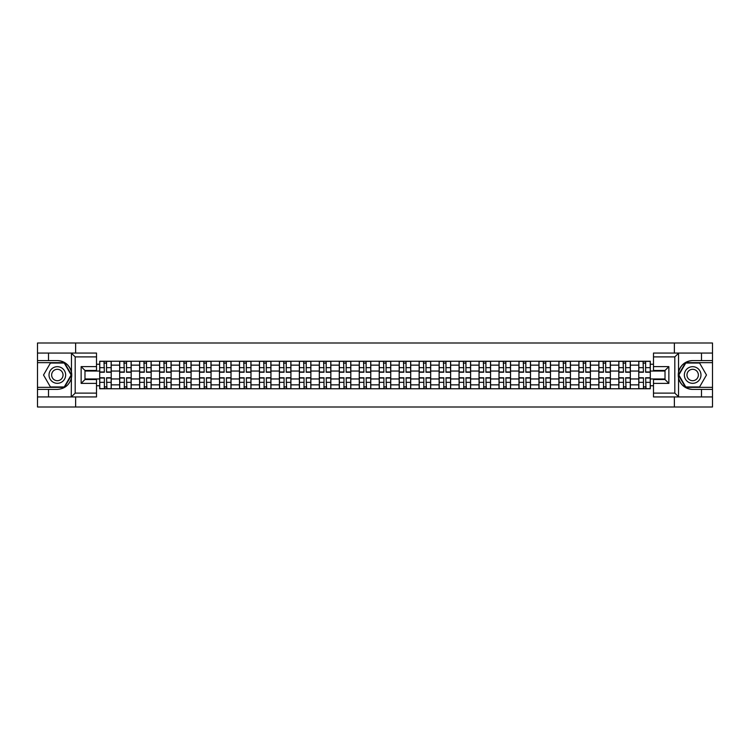 <?xml version="1.0" encoding="UTF-8"?>
<svg xmlns="http://www.w3.org/2000/svg" width="750" height="750" viewBox="0 0 750 750"><rect width="100%" height="100%" fill="white"/><g stroke="black" fill="none" stroke-linecap="round" stroke-linejoin="round"><path stroke-width="1.12" d="M96.506 356.887L75.188 356.887L71.241 353.053L96.506 353.053L96.506 370.453L84.984 370.453L84.984 379.547L96.506 379.547L96.506 396.947L71.241 396.947L71.466 372.216C69.478 365.025 64.772 361.153 57.337 360.6A14.4 14.4 0 0 1 71.466 377.784C69.478 384.975 64.772 388.847 57.337 389.4L37.5 389.4L37.5 406.997L712.5 406.997L712.5 362.653L685.528 362.653L678.403 375L685.528 387.347L712.5 387.347M692.663 360.6C685.228 361.153 680.522 365.025 678.534 372.216L678.534 377.784C680.522 384.975 685.228 388.847 692.663 389.4A14.4 14.4 0 0 1 678.263 375A14.4 14.4 0 0 1 692.663 360.6L712.5 360.6L712.5 343.003L37.5 343.003L37.5 387.347L64.472 387.347L71.597 375L64.472 362.653L37.5 362.653M119.672 388.762L119.672 365.147L111.216 365.147L111.216 388.762M111.216 365.147L111.216 361.238M119.672 365.147L119.672 361.238M131.184 361.238L131.184 388.762M139.631 388.762L139.631 361.238M151.153 361.238L151.153 388.762M159.6 388.762L159.6 361.238M171.122 361.238L171.122 388.762M179.569 388.762L179.569 361.238M191.081 361.238L191.081 388.762M199.528 388.762L199.528 361.238M211.05 361.238L211.05 388.762M219.497 388.762L219.497 361.238M231.019 361.238L231.019 388.762M239.466 388.762L239.466 361.238M250.978 361.238L250.978 388.762M259.425 388.762L259.425 361.238M270.947 361.238L270.947 388.762M279.394 388.762L279.394 361.238M290.916 361.238L290.916 388.762M299.363 388.762L299.363 361.238M310.875 361.238L310.875 388.762M319.322 388.762L319.322 361.238M330.844 361.238L330.844 388.762M339.291 388.762L339.291 361.238M350.812 361.238L350.812 388.762M359.259 388.762L359.259 361.238M370.772 361.238L370.772 388.762M379.228 388.762L379.228 361.238M390.741 361.238L390.741 388.762M399.188 388.762L399.188 361.238M410.709 361.238L410.709 388.762M419.156 388.762L419.156 361.238M430.678 361.238L430.678 388.762M439.125 388.762L439.125 361.238M450.637 361.238L450.637 388.762M459.084 388.762L459.084 361.238M470.606 361.238L470.606 388.762M479.053 388.762L479.053 361.238M490.575 361.238L490.575 388.762M499.022 388.762L499.022 361.238M510.534 361.238L510.534 388.762M518.981 388.762L518.981 361.238M530.503 361.238L530.503 388.762M538.95 388.762L538.95 361.238M550.472 361.238L550.472 388.762M558.919 388.762L558.919 361.238M570.431 361.238L570.431 388.762M578.878 388.762L578.878 361.238M590.4 361.238L590.4 388.762M598.847 388.762L598.847 361.238M610.369 361.238L610.369 388.762M618.816 388.762L618.816 361.238M630.328 361.238L630.328 388.762M638.784 388.762L638.784 361.238M638.784 378.966L630.328 378.966M618.816 378.966L610.369 378.966M598.847 378.966L590.4 378.966M578.878 378.966L570.431 378.966M558.919 378.966L550.472 378.966M538.95 378.966L530.503 378.966M518.981 378.966L510.534 378.966M499.022 378.966L490.575 378.966M479.053 378.966L470.606 378.966M459.084 378.966L450.637 378.966M439.125 378.966L430.678 378.966M419.156 378.966L410.709 378.966M399.188 378.966L390.741 378.966M379.228 378.966L370.772 378.966M359.259 378.966L350.812 378.966M339.291 378.966L330.844 378.966M319.322 378.966L310.875 378.966M299.363 378.966L290.916 378.966M279.394 378.966L270.947 378.966M259.425 378.966L250.978 378.966M239.466 378.966L231.019 378.966M219.497 378.966L211.05 378.966M199.528 378.966L191.081 378.966M179.569 378.966L171.122 378.966M159.6 378.966L151.153 378.966M139.631 378.966L131.184 378.966M119.672 378.966L111.216 378.966M638.784 371.034L630.328 371.034M618.816 371.034L610.369 371.034M598.847 371.034L590.4 371.034M578.878 371.034L570.431 371.034M558.919 371.034L550.472 371.034M538.95 371.034L530.503 371.034M518.981 371.034L510.534 371.034M499.022 371.034L490.575 371.034M479.053 371.034L470.606 371.034M459.084 371.034L450.637 371.034M439.125 371.034L430.678 371.034M419.156 371.034L410.709 371.034M399.188 371.034L390.741 371.034M379.228 371.034L370.772 371.034M359.259 371.034L350.812 371.034M339.291 371.034L330.844 371.034M319.322 371.034L310.875 371.034M299.363 371.034L290.916 371.034M279.394 371.034L270.947 371.034M259.425 371.034L250.978 371.034M239.466 371.034L231.019 371.034M219.497 371.034L211.05 371.034M199.528 371.034L191.081 371.034M179.569 371.034L171.122 371.034M159.6 371.034L151.153 371.034M139.631 371.034L131.184 371.034M119.672 371.034L111.216 371.034M84.984 378.966L99.703 378.966L99.703 371.034L84.984 371.034M96.506 364.247L99.703 364.247L99.703 371.034M665.016 371.034L650.297 371.034L650.297 361.238L99.703 361.238L99.703 364.247M650.297 364.247L653.494 364.247M653.494 385.753L650.297 385.753L650.297 378.966L665.016 378.966M99.703 378.966L99.703 388.762L650.297 388.762L650.297 385.753M99.703 385.753L96.506 385.753M674.363 406.997L674.363 396.947M674.363 353.053L674.363 343.003M75.638 406.997L75.638 396.947M75.638 353.053L75.638 343.003M650.297 371.034L650.297 378.966M106.547 386.841L104.372 386.841M104.372 363.159L106.547 363.159M126.516 386.841L124.341 386.841M124.341 363.159L126.516 363.159M146.484 386.841L144.3 386.841M144.3 363.159L146.484 363.159M166.444 386.841L164.269 386.841M164.269 363.159L166.444 363.159M186.412 386.841L184.238 386.841M184.238 363.159L186.412 363.159M206.381 386.841L204.206 386.841M204.206 363.159L206.381 363.159M226.341 386.841L224.166 386.841M224.166 363.159L226.341 363.159M246.309 386.841L244.134 386.841M244.134 363.159L246.309 363.159M266.278 386.841L264.103 386.841M264.103 363.159L266.278 363.159M286.238 386.841L284.062 386.841M284.062 363.159L286.238 363.159M306.206 386.841L304.031 386.841M304.031 363.159L306.206 363.159M326.175 386.841L324 386.841M324 363.159L326.175 363.159M346.144 386.841L343.959 386.841M343.959 363.159L346.144 363.159M366.103 386.841L363.928 386.841M363.928 363.159L366.103 363.159M386.072 386.841L383.897 386.841M383.897 363.159L386.072 363.159M406.041 386.841L403.856 386.841M403.856 363.159L406.041 363.159M426 386.841L423.825 386.841M423.825 363.159L426 363.159M445.969 386.841L443.794 386.841M443.794 363.159L445.969 363.159M465.938 386.841L463.762 386.841M463.762 363.159L465.938 363.159M485.897 386.841L483.722 386.841M483.722 363.159L485.897 363.159M505.866 386.841L503.691 386.841M503.691 363.159L505.866 363.159M525.834 386.841L523.659 386.841M523.659 363.159L525.834 363.159M545.794 386.841L543.619 386.841M543.619 363.159L545.794 363.159M565.763 386.841L563.587 386.841M563.587 363.159L565.763 363.159M585.731 386.841L583.556 386.841M583.556 363.159L585.731 363.159M605.7 386.841L603.516 386.841M603.516 363.159L605.7 363.159M625.659 386.841L623.484 386.841M623.484 363.159L625.659 363.159M645.628 386.841L643.453 386.841M643.453 363.159L645.628 363.159M106.547 372.244L106.547 361.369L111.159 361.369L111.159 372.244L106.547 372.244M104.372 363.038L106.547 363.038M106.931 361.369L99.769 361.369L99.769 372.244L104.372 372.244L103.987 361.369M104.372 377.756L104.372 388.631L99.769 388.631L99.769 377.756L104.372 377.756M106.547 386.962L104.372 386.962M103.987 388.631L111.159 388.631L111.159 377.756L106.547 377.756L106.931 388.631M126.516 372.244L126.516 361.369L131.119 361.369L131.119 372.244L126.516 372.244M124.341 363.038L126.516 363.038M126.9 361.369L119.728 361.369L119.728 372.244L124.341 372.244L123.956 361.369M146.484 372.244L146.484 361.369L151.088 361.369L151.088 372.244L146.484 372.244M144.3 363.038L146.484 363.038M146.869 361.369L139.697 361.369L139.697 372.244L144.3 372.244L143.925 361.369M48.506 389.4L48.506 396.947L37.5 396.947M71.241 396.947L48.506 396.947M37.5 389.4L37.5 387.347M71.241 353.053L48.506 353.053L48.506 360.6L37.5 360.6M48.506 353.053L37.5 353.053M57.337 360.6L48.506 360.6M84.984 370.453L81.141 366.619L96.506 366.619M96.506 383.381L81.141 383.381L84.984 379.547M71.466 396.834L75.188 393.113L96.506 393.113M678.759 353.053L674.812 356.887L653.494 356.887L653.494 353.053L712.5 353.053M701.494 360.6L701.494 353.053M653.494 393.113L674.812 393.113L678.759 396.947L653.494 396.947L653.494 379.547L665.016 379.547L665.016 370.453L653.494 370.453L653.494 356.887M712.5 360.6L712.5 362.653M678.759 396.947L701.494 396.947L701.494 389.4L712.5 389.4M701.494 396.947L712.5 396.947M692.663 389.4L701.494 389.4M665.016 379.547L668.859 383.381L653.494 383.381M653.494 366.619L668.859 366.619L665.016 370.453M49.022 375A8.316 8.316 0 0 0 57.337 383.316A8.316 8.316 0 0 0 65.653 375A8.316 8.316 0 0 0 57.337 366.684A8.316 8.316 0 0 0 49.022 375M51.647 375A5.7 5.7 0 0 0 57.337 380.7A5.7 5.7 0 0 0 63.037 375A5.7 5.7 0 0 0 57.337 369.3A5.7 5.7 0 0 0 51.647 375M64.247 363.038L71.156 375L64.247 386.962L50.428 386.962L43.519 375L50.428 363.038L64.247 363.038M684.347 375A8.316 8.316 0 0 0 692.663 383.316A8.316 8.316 0 0 0 700.978 375A8.316 8.316 0 0 0 692.663 366.684A8.316 8.316 0 0 0 684.347 375M686.962 375A5.7 5.7 0 0 0 692.663 380.7A5.7 5.7 0 0 0 698.353 375A5.7 5.7 0 0 0 692.663 369.3A5.7 5.7 0 0 0 686.962 375M699.572 363.038L706.481 375L699.572 386.962L685.753 386.962L678.844 375L685.753 363.038L699.572 363.038M124.341 377.756L124.341 388.631L119.728 388.631L119.728 377.756L124.341 377.756M126.516 386.962L124.341 386.962M123.956 388.631L131.119 388.631L131.119 377.756L126.516 377.756L126.9 388.631M144.3 377.756L144.3 388.631L139.697 388.631L139.697 377.756L144.3 377.756M146.484 386.962L144.3 386.962M143.925 388.631L151.088 388.631L151.088 377.756L146.484 377.756L146.869 388.631M166.444 372.244L166.444 361.369L171.056 361.369L171.056 372.244L166.444 372.244M164.269 363.038L166.444 363.038M166.828 361.369L159.666 361.369L159.666 372.244L164.269 372.244L163.884 361.369M186.412 372.244L186.412 361.369L191.016 361.369L191.016 372.244L186.412 372.244M184.238 363.038L186.412 363.038M186.797 361.369L179.625 361.369L179.625 372.244L184.238 372.244L183.853 361.369M206.381 372.244L206.381 361.369L210.984 361.369L210.984 372.244L206.381 372.244M204.206 363.038L206.381 363.038M206.766 361.369L199.594 361.369L199.594 372.244L204.206 372.244L203.822 361.369M164.269 377.756L164.269 388.631L159.666 388.631L159.666 377.756L164.269 377.756M166.444 386.962L164.269 386.962M163.884 388.631L171.056 388.631L171.056 377.756L166.444 377.756L166.828 388.631M184.238 377.756L184.238 388.631L179.625 388.631L179.625 377.756L184.238 377.756M186.412 386.962L184.238 386.962M183.853 388.631L191.016 388.631L191.016 377.756L186.412 377.756L186.797 388.631M204.206 377.756L204.206 388.631L199.594 388.631L199.594 377.756L204.206 377.756M206.381 386.962L204.206 386.962M203.822 388.631L210.984 388.631L210.984 377.756L206.381 377.756L206.766 388.631M224.166 377.756L224.166 388.631L219.562 388.631L219.562 377.756L224.166 377.756M226.341 386.962L224.166 386.962M223.781 388.631L230.953 388.631L230.953 377.756L226.341 377.756L226.725 388.631M244.134 377.756L244.134 388.631L239.522 388.631L239.522 377.756L244.134 377.756M246.309 386.962L244.134 386.962M243.75 388.631L250.922 388.631L250.922 377.756L246.309 377.756L246.694 388.631M264.103 377.756L264.103 388.631L259.491 388.631L259.491 377.756L264.103 377.756M266.278 386.962L264.103 386.962M263.719 388.631L270.881 388.631L270.881 377.756L266.278 377.756L266.663 388.631M284.062 377.756L284.062 388.631L279.459 388.631L279.459 377.756L284.062 377.756M286.238 386.962L284.062 386.962M283.678 388.631L290.85 388.631L290.85 377.756L286.238 377.756L286.622 388.631M304.031 377.756L304.031 388.631L299.428 388.631L299.428 377.756L304.031 377.756M306.206 386.962L304.031 386.962M303.647 388.631L310.819 388.631L310.819 377.756L306.206 377.756L306.591 388.631M324 377.756L324 388.631L319.387 388.631L319.387 377.756L324 377.756M326.175 386.962L324 386.962M323.616 388.631L330.778 388.631L330.778 377.756L326.175 377.756L326.559 388.631M343.959 377.756L343.959 388.631L339.356 388.631L339.356 377.756L343.959 377.756M346.144 386.962L343.959 386.962M343.575 388.631L350.747 388.631L350.747 377.756L346.144 377.756L346.519 388.631M363.928 377.756L363.928 388.631L359.325 388.631L359.325 377.756L363.928 377.756M366.103 386.962L363.928 386.962M363.544 388.631L370.716 388.631L370.716 377.756L366.103 377.756L366.488 388.631M383.897 377.756L383.897 388.631L379.284 388.631L379.284 377.756L383.897 377.756M386.072 386.962L383.897 386.962M383.512 388.631L390.675 388.631L390.675 377.756L386.072 377.756L386.456 388.631M403.856 377.756L403.856 388.631L399.253 388.631L399.253 377.756L403.856 377.756M406.041 386.962L403.856 386.962M403.481 388.631L410.644 388.631L410.644 377.756L406.041 377.756L406.425 388.631M423.825 377.756L423.825 388.631L419.222 388.631L419.222 377.756L423.825 377.756M426 386.962L423.825 386.962M423.441 388.631L430.613 388.631L430.613 377.756L426 377.756L426.384 388.631M443.794 377.756L443.794 388.631L439.181 388.631L439.181 377.756L443.794 377.756M445.969 386.962L443.794 386.962M443.409 388.631L450.572 388.631L450.572 377.756L445.969 377.756L446.353 388.631M463.762 377.756L463.762 388.631L459.15 388.631L459.15 377.756L463.762 377.756M465.938 386.962L463.762 386.962M463.378 388.631L470.541 388.631L470.541 377.756L465.938 377.756L466.322 388.631M483.722 377.756L483.722 388.631L479.119 388.631L479.119 377.756L483.722 377.756M485.897 386.962L483.722 386.962M483.337 388.631L490.509 388.631L490.509 377.756L485.897 377.756L486.281 388.631M503.691 377.756L503.691 388.631L499.078 388.631L499.078 377.756L503.691 377.756M505.866 386.962L503.691 386.962M503.306 388.631L510.478 388.631L510.478 377.756L505.866 377.756L506.25 388.631M523.659 377.756L523.659 388.631L519.047 388.631L519.047 377.756L523.659 377.756M525.834 386.962L523.659 386.962M523.275 388.631L530.438 388.631L530.438 377.756L525.834 377.756L526.219 388.631M226.341 372.244L226.341 361.369L230.953 361.369L230.953 372.244L226.341 372.244M224.166 363.038L226.341 363.038M226.725 361.369L219.562 361.369L219.562 372.244L224.166 372.244L223.781 361.369M246.309 372.244L246.309 361.369L250.922 361.369L250.922 372.244L246.309 372.244M244.134 363.038L246.309 363.038M246.694 361.369L239.522 361.369L239.522 372.244L244.134 372.244L243.75 361.369M266.278 372.244L266.278 361.369L270.881 361.369L270.881 372.244L266.278 372.244M264.103 363.038L266.278 363.038M266.663 361.369L259.491 361.369L259.491 372.244L264.103 372.244L263.719 361.369M286.238 372.244L286.238 361.369L290.85 361.369L290.85 372.244L286.238 372.244M284.062 363.038L286.238 363.038M286.622 361.369L279.459 361.369L279.459 372.244L284.062 372.244L283.678 361.369M306.206 372.244L306.206 361.369L310.819 361.369L310.819 372.244L306.206 372.244M304.031 363.038L306.206 363.038M306.591 361.369L299.428 361.369L299.428 372.244L304.031 372.244L303.647 361.369M326.175 372.244L326.175 361.369L330.778 361.369L330.778 372.244L326.175 372.244M324 363.038L326.175 363.038M326.559 361.369L319.387 361.369L319.387 372.244L324 372.244L323.616 361.369M346.144 372.244L346.144 361.369L350.747 361.369L350.747 372.244L346.144 372.244M343.959 363.038L346.144 363.038M346.519 361.369L339.356 361.369L339.356 372.244L343.959 372.244L343.575 361.369M366.103 372.244L366.103 361.369L370.716 361.369L370.716 372.244L366.103 372.244M363.928 363.038L366.103 363.038M366.488 361.369L359.325 361.369L359.325 372.244L363.928 372.244L363.544 361.369M386.072 372.244L386.072 361.369L390.675 361.369L390.675 372.244L386.072 372.244M383.897 363.038L386.072 363.038M386.456 361.369L379.284 361.369L379.284 372.244L383.897 372.244L383.512 361.369M406.041 372.244L406.041 361.369L410.644 361.369L410.644 372.244L406.041 372.244M403.856 363.038L406.041 363.038M406.425 361.369L399.253 361.369L399.253 372.244L403.856 372.244L403.481 361.369M426 372.244L426 361.369L430.613 361.369L430.613 372.244L426 372.244M423.825 363.038L426 363.038M426.384 361.369L419.222 361.369L419.222 372.244L423.825 372.244L423.441 361.369M445.969 372.244L445.969 361.369L450.572 361.369L450.572 372.244L445.969 372.244M443.794 363.038L445.969 363.038M446.353 361.369L439.181 361.369L439.181 372.244L443.794 372.244L443.409 361.369M465.938 372.244L465.938 361.369L470.541 361.369L470.541 372.244L465.938 372.244M463.762 363.038L465.938 363.038M466.322 361.369L459.15 361.369L459.15 372.244L463.762 372.244L463.378 361.369M485.897 372.244L485.897 361.369L490.509 361.369L490.509 372.244L485.897 372.244M483.722 363.038L485.897 363.038M486.281 361.369L479.119 361.369L479.119 372.244L483.722 372.244L483.337 361.369M505.866 372.244L505.866 361.369L510.478 361.369L510.478 372.244L505.866 372.244M503.691 363.038L505.866 363.038M506.25 361.369L499.078 361.369L499.078 372.244L503.691 372.244L503.306 361.369M525.834 372.244L525.834 361.369L530.438 361.369L530.438 372.244L525.834 372.244M523.659 363.038L525.834 363.038M526.219 361.369L519.047 361.369L519.047 372.244L523.659 372.244L523.275 361.369M545.794 372.244L545.794 361.369L550.406 361.369L550.406 372.244L545.794 372.244M543.619 363.038L545.794 363.038M546.178 361.369L539.016 361.369L539.016 372.244L543.619 372.244L543.234 361.369M565.763 372.244L565.763 361.369L570.375 361.369L570.375 372.244L565.763 372.244M563.587 363.038L565.763 363.038M566.147 361.369L558.984 361.369L558.984 372.244L563.587 372.244L563.203 361.369M585.731 372.244L585.731 361.369L590.334 361.369L590.334 372.244L585.731 372.244M583.556 363.038L585.731 363.038M586.116 361.369L578.944 361.369L578.944 372.244L583.556 372.244L583.172 361.369M605.7 372.244L605.7 361.369L610.303 361.369L610.303 372.244L605.7 372.244M603.516 363.038L605.7 363.038M606.075 361.369L598.913 361.369L598.913 372.244L603.516 372.244L603.131 361.369M543.619 377.756L543.619 388.631L539.016 388.631L539.016 377.756L543.619 377.756M545.794 386.962L543.619 386.962M543.234 388.631L550.406 388.631L550.406 377.756L545.794 377.756L546.178 388.631M563.587 377.756L563.587 388.631L558.984 388.631L558.984 377.756L563.587 377.756M565.763 386.962L563.587 386.962M563.203 388.631L570.375 388.631L570.375 377.756L565.763 377.756L566.147 388.631M583.556 377.756L583.556 388.631L578.944 388.631L578.944 377.756L583.556 377.756M585.731 386.962L583.556 386.962M583.172 388.631L590.334 388.631L590.334 377.756L585.731 377.756L586.116 388.631M603.516 377.756L603.516 388.631L598.913 388.631L598.913 377.756L603.516 377.756M605.7 386.962L603.516 386.962M603.131 388.631L610.303 388.631L610.303 377.756L605.7 377.756L606.075 388.631M625.659 372.244L625.659 361.369L630.272 361.369L630.272 372.244L625.659 372.244M623.484 363.038L625.659 363.038M626.044 361.369L618.881 361.369L618.881 372.244L623.484 372.244L623.1 361.369M623.484 377.756L623.484 388.631L618.881 388.631L618.881 377.756L623.484 377.756M625.659 386.962L623.484 386.962M623.1 388.631L630.272 388.631L630.272 377.756L625.659 377.756L626.044 388.631M645.628 372.244L645.628 361.369L650.231 361.369L650.231 372.244L645.628 372.244M643.453 363.038L645.628 363.038M646.013 361.369L638.841 361.369L638.841 372.244L643.453 372.244L643.069 361.369M643.453 377.756L643.453 388.631L638.841 388.631L638.841 377.756L643.453 377.756M645.628 386.962L643.453 386.962M643.069 388.631L650.231 388.631L650.231 377.756L645.628 377.756L646.013 388.631M618.816 365.147L610.369 365.147M598.847 365.147L590.4 365.147M578.878 365.147L570.431 365.147M558.919 365.147L550.472 365.147M538.95 365.147L530.503 365.147M518.981 365.147L510.534 365.147M499.022 365.147L490.575 365.147M479.053 365.147L470.606 365.147M459.084 365.147L450.637 365.147M439.125 365.147L430.678 365.147M419.156 365.147L410.709 365.147M399.188 365.147L390.741 365.147M379.228 365.147L370.772 365.147M359.259 365.147L350.812 365.147M339.291 365.147L330.844 365.147M319.322 365.147L310.875 365.147M299.363 365.147L290.916 365.147M279.394 365.147L270.947 365.147M259.425 365.147L250.978 365.147M239.466 365.147L231.019 365.147M219.497 365.147L211.05 365.147M199.528 365.147L191.081 365.147M179.569 365.147L171.122 365.147M159.6 365.147L151.153 365.147M139.631 365.147L131.184 365.147M638.784 365.147L630.328 365.147M618.816 384.853L610.369 384.853M598.847 384.853L590.4 384.853M578.878 384.853L570.431 384.853M558.919 384.853L550.472 384.853M538.95 384.853L530.503 384.853M518.981 384.853L510.534 384.853M499.022 384.853L490.575 384.853M479.053 384.853L470.606 384.853M459.084 384.853L450.637 384.853M439.125 384.853L430.678 384.853M419.156 384.853L410.709 384.853M399.188 384.853L390.741 384.853M379.228 384.853L370.772 384.853M359.259 384.853L350.812 384.853M339.291 384.853L330.844 384.853M319.322 384.853L310.875 384.853M299.363 384.853L290.916 384.853M279.394 384.853L270.947 384.853M259.425 384.853L250.978 384.853M239.466 384.853L231.019 384.853M219.497 384.853L211.05 384.853M199.528 384.853L191.081 384.853M179.569 384.853L171.122 384.853M159.6 384.853L151.153 384.853M139.631 384.853L131.184 384.853M119.672 384.853L111.216 384.853M638.784 384.853L630.328 384.853M106.547 371.981L111.159 371.981M106.547 367.659L111.159 367.659M99.769 371.981L104.372 371.981M99.769 367.659L104.372 367.659M104.372 378.019L99.769 378.019M104.372 382.341L99.769 382.341M111.159 378.019L106.547 378.019M111.159 382.341L106.547 382.341M126.516 371.981L131.119 371.981M126.516 367.659L131.119 367.659M119.728 371.981L124.341 371.981M119.728 367.659L124.341 367.659M146.484 371.981L151.088 371.981M146.484 367.659L151.088 367.659M139.697 371.981L144.3 371.981M139.697 367.659L144.3 367.659M71.466 372.216L71.466 353.166M75.188 356.887L75.188 393.113M81.141 383.381L81.141 366.619M678.534 353.166L678.534 372.216M678.534 377.784L678.534 396.834M674.812 393.113L674.812 356.887M668.859 366.619L668.859 383.381M124.341 378.019L119.728 378.019M124.341 382.341L119.728 382.341M131.119 378.019L126.516 378.019M131.119 382.341L126.516 382.341M144.3 378.019L139.697 378.019M144.3 382.341L139.697 382.341M151.088 378.019L146.484 378.019M151.088 382.341L146.484 382.341M166.444 371.981L171.056 371.981M166.444 367.659L171.056 367.659M159.666 371.981L164.269 371.981M159.666 367.659L164.269 367.659M186.412 371.981L191.016 371.981M186.412 367.659L191.016 367.659M179.625 371.981L184.238 371.981M179.625 367.659L184.238 367.659M206.381 371.981L210.984 371.981M206.381 367.659L210.984 367.659M199.594 371.981L204.206 371.981M199.594 367.659L204.206 367.659M164.269 378.019L159.666 378.019M164.269 382.341L159.666 382.341M171.056 378.019L166.444 378.019M171.056 382.341L166.444 382.341M184.238 378.019L179.625 378.019M184.238 382.341L179.625 382.341M191.016 378.019L186.412 378.019M191.016 382.341L186.412 382.341M204.206 378.019L199.594 378.019M204.206 382.341L199.594 382.341M210.984 378.019L206.381 378.019M210.984 382.341L206.381 382.341M224.166 378.019L219.562 378.019M224.166 382.341L219.562 382.341M230.953 378.019L226.341 378.019M230.953 382.341L226.341 382.341M244.134 378.019L239.522 378.019M244.134 382.341L239.522 382.341M250.922 378.019L246.309 378.019M250.922 382.341L246.309 382.341M264.103 378.019L259.491 378.019M264.103 382.341L259.491 382.341M270.881 378.019L266.278 378.019M270.881 382.341L266.278 382.341M284.062 378.019L279.459 378.019M284.062 382.341L279.459 382.341M290.85 378.019L286.238 378.019M290.85 382.341L286.238 382.341M304.031 378.019L299.428 378.019M304.031 382.341L299.428 382.341M310.819 378.019L306.206 378.019M310.819 382.341L306.206 382.341M324 378.019L319.387 378.019M324 382.341L319.387 382.341M330.778 378.019L326.175 378.019M330.778 382.341L326.175 382.341M343.959 378.019L339.356 378.019M343.959 382.341L339.356 382.341M350.747 378.019L346.144 378.019M350.747 382.341L346.144 382.341M363.928 378.019L359.325 378.019M363.928 382.341L359.325 382.341M370.716 378.019L366.103 378.019M370.716 382.341L366.103 382.341M383.897 378.019L379.284 378.019M383.897 382.341L379.284 382.341M390.675 378.019L386.072 378.019M390.675 382.341L386.072 382.341M403.856 378.019L399.253 378.019M403.856 382.341L399.253 382.341M410.644 378.019L406.041 378.019M410.644 382.341L406.041 382.341M423.825 378.019L419.222 378.019M423.825 382.341L419.222 382.341M430.613 378.019L426 378.019M430.613 382.341L426 382.341M443.794 378.019L439.181 378.019M443.794 382.341L439.181 382.341M450.572 378.019L445.969 378.019M450.572 382.341L445.969 382.341M463.762 378.019L459.15 378.019M463.762 382.341L459.15 382.341M470.541 378.019L465.938 378.019M470.541 382.341L465.938 382.341M483.722 378.019L479.119 378.019M483.722 382.341L479.119 382.341M490.509 378.019L485.897 378.019M490.509 382.341L485.897 382.341M503.691 378.019L499.078 378.019M503.691 382.341L499.078 382.341M510.478 378.019L505.866 378.019M510.478 382.341L505.866 382.341M523.659 378.019L519.047 378.019M523.659 382.341L519.047 382.341M530.438 378.019L525.834 378.019M530.438 382.341L525.834 382.341M226.341 371.981L230.953 371.981M226.341 367.659L230.953 367.659M219.562 371.981L224.166 371.981M219.562 367.659L224.166 367.659M246.309 371.981L250.922 371.981M246.309 367.659L250.922 367.659M239.522 371.981L244.134 371.981M239.522 367.659L244.134 367.659M266.278 371.981L270.881 371.981M266.278 367.659L270.881 367.659M259.491 371.981L264.103 371.981M259.491 367.659L264.103 367.659M286.238 371.981L290.85 371.981M286.238 367.659L290.85 367.659M279.459 371.981L284.062 371.981M279.459 367.659L284.062 367.659M306.206 371.981L310.819 371.981M306.206 367.659L310.819 367.659M299.428 371.981L304.031 371.981M299.428 367.659L304.031 367.659M326.175 371.981L330.778 371.981M326.175 367.659L330.778 367.659M319.387 371.981L324 371.981M319.387 367.659L324 367.659M346.144 371.981L350.747 371.981M346.144 367.659L350.747 367.659M339.356 371.981L343.959 371.981M339.356 367.659L343.959 367.659M366.103 371.981L370.716 371.981M366.103 367.659L370.716 367.659M359.325 371.981L363.928 371.981M359.325 367.659L363.928 367.659M386.072 371.981L390.675 371.981M386.072 367.659L390.675 367.659M379.284 371.981L383.897 371.981M379.284 367.659L383.897 367.659M406.041 371.981L410.644 371.981M406.041 367.659L410.644 367.659M399.253 371.981L403.856 371.981M399.253 367.659L403.856 367.659M426 371.981L430.613 371.981M426 367.659L430.613 367.659M419.222 371.981L423.825 371.981M419.222 367.659L423.825 367.659M445.969 371.981L450.572 371.981M445.969 367.659L450.572 367.659M439.181 371.981L443.794 371.981M439.181 367.659L443.794 367.659M465.938 371.981L470.541 371.981M465.938 367.659L470.541 367.659M459.15 371.981L463.762 371.981M459.15 367.659L463.762 367.659M485.897 371.981L490.509 371.981M485.897 367.659L490.509 367.659M479.119 371.981L483.722 371.981M479.119 367.659L483.722 367.659M505.866 371.981L510.478 371.981M505.866 367.659L510.478 367.659M499.078 371.981L503.691 371.981M499.078 367.659L503.691 367.659M525.834 371.981L530.438 371.981M525.834 367.659L530.438 367.659M519.047 371.981L523.659 371.981M519.047 367.659L523.659 367.659M545.794 371.981L550.406 371.981M545.794 367.659L550.406 367.659M539.016 371.981L543.619 371.981M539.016 367.659L543.619 367.659M565.763 371.981L570.375 371.981M565.763 367.659L570.375 367.659M558.984 371.981L563.587 371.981M558.984 367.659L563.587 367.659M585.731 371.981L590.334 371.981M585.731 367.659L590.334 367.659M578.944 371.981L583.556 371.981M578.944 367.659L583.556 367.659M605.7 371.981L610.303 371.981M605.7 367.659L610.303 367.659M598.913 371.981L603.516 371.981M598.913 367.659L603.516 367.659M543.619 378.019L539.016 378.019M543.619 382.341L539.016 382.341M550.406 378.019L545.794 378.019M550.406 382.341L545.794 382.341M563.587 378.019L558.984 378.019M563.587 382.341L558.984 382.341M570.375 378.019L565.763 378.019M570.375 382.341L565.763 382.341M583.556 378.019L578.944 378.019M583.556 382.341L578.944 382.341M590.334 378.019L585.731 378.019M590.334 382.341L585.731 382.341M603.516 378.019L598.913 378.019M603.516 382.341L598.913 382.341M610.303 378.019L605.7 378.019M610.303 382.341L605.7 382.341M625.659 371.981L630.272 371.981M625.659 367.659L630.272 367.659M618.881 371.981L623.484 371.981M618.881 367.659L623.484 367.659M623.484 378.019L618.881 378.019M623.484 382.341L618.881 382.341M630.272 378.019L625.659 378.019M630.272 382.341L625.659 382.341M645.628 371.981L650.231 371.981M645.628 367.659L650.231 367.659M638.841 371.981L643.453 371.981M638.841 367.659L643.453 367.659M643.453 378.019L638.841 378.019M643.453 382.341L638.841 382.341M650.231 378.019L645.628 378.019M650.231 382.341L645.628 382.341"/></g></svg>
